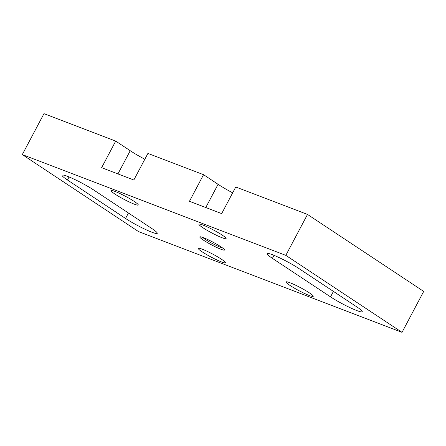 <?xml version="1.0" encoding="UTF-8"?>
<svg xmlns="http://www.w3.org/2000/svg" width="446" height="446" viewBox="0 0 446 446"><rect width="100%" height="100%" fill="white"/><g stroke="black" fill="none" stroke-linecap="round" stroke-linejoin="round"><path stroke-width="0.67" d="M402.03 332.342L423.7 291.411L307.495 214.431L235.756 186.997L221.673 213.601L189.461 201.285L203.549 174.681L147.916 153.407L133.828 180.011L101.621 167.696L115.709 141.092L43.97 113.658L22.3 154.589L138.505 231.569L402.03 332.342L285.825 255.363L307.495 214.431M285.825 255.363L22.3 154.589M202.161 251.839A15.376 1.689 27.9 0 1 198.23 248.344A15.376 1.689 27.9 0 1 207.005 251.243A15.376 1.689 27.9 0 1 221.484 259.232A15.376 1.689 27.9 0 1 225.408 262.733A15.376 1.689 27.9 0 1 216.639 259.828A15.376 1.689 27.9 0 1 202.161 251.839M290 285.434A15.376 1.689 27.9 0 1 286.076 281.933A15.376 1.689 27.9 0 1 294.845 284.832A15.376 1.689 27.9 0 1 309.323 292.821A15.376 1.689 27.9 0 1 313.248 296.322A15.376 1.689 27.9 0 1 304.479 293.423A15.376 1.689 27.9 0 1 290 285.434M203.382 240.104A13.977 1.533 27.9 0 1 200.176 236.787A13.977 1.533 27.9 0 1 208.918 240.099A13.977 1.533 27.9 0 1 220.948 246.822A13.977 1.533 27.9 0 1 224.427 249.626A13.977 1.533 27.9 0 1 217.637 247.87A13.977 1.533 27.9 0 1 203.382 240.104M222.381 247.814A11.646 1.277 27.9 0 1 205.472 239.485A11.646 1.277 27.9 0 1 202.824 237.456M202.846 227.694A15.376 1.689 27.9 0 1 198.922 224.199A15.376 1.689 27.9 0 1 207.691 227.098A15.376 1.689 27.9 0 1 222.169 235.087A15.376 1.689 27.9 0 1 226.1 238.588A15.376 1.689 27.9 0 1 217.325 235.683A15.376 1.689 27.9 0 1 202.846 227.694M232.661 192.845A25.628 2.81 27.9 0 1 218.077 184.304L203.549 174.681M144.822 159.25A25.628 2.81 27.9 0 1 130.232 150.715L115.709 141.092M115.007 194.105A15.376 1.689 27.9 0 1 111.076 190.604A15.376 1.689 27.9 0 1 119.851 193.508A15.376 1.689 27.9 0 1 134.33 201.497A15.376 1.689 27.9 0 1 138.254 204.993A15.376 1.689 27.9 0 1 129.485 202.094A15.376 1.689 27.9 0 1 115.007 194.105M93.811 190.068L151.908 228.558A20.968 2.302 27.9 0 1 157.265 233.33A20.968 2.302 27.9 0 1 145.301 229.378A20.968 2.302 27.9 0 1 125.56 218.479L67.457 179.989A20.968 2.302 27.9 0 1 62.1 175.217A20.968 2.302 27.9 0 1 74.064 179.175A20.968 2.302 27.9 0 1 93.811 190.068M330.519 296.863L272.417 258.368A20.968 2.302 27.9 0 1 267.065 253.596A20.968 2.302 27.9 0 1 279.029 257.554A20.968 2.302 27.9 0 1 298.77 268.447L356.872 306.937A20.968 2.302 27.9 0 1 362.23 311.709A20.968 2.302 27.9 0 1 350.266 307.757A20.968 2.302 27.9 0 1 330.519 296.863L333.413 291.4M218.077 184.304L205.779 207.524M130.232 150.715L117.939 173.934M67.457 179.989L69.058 176.962M272.417 258.368L274.022 255.341M125.56 218.479L128.448 213.015"/></g></svg>
